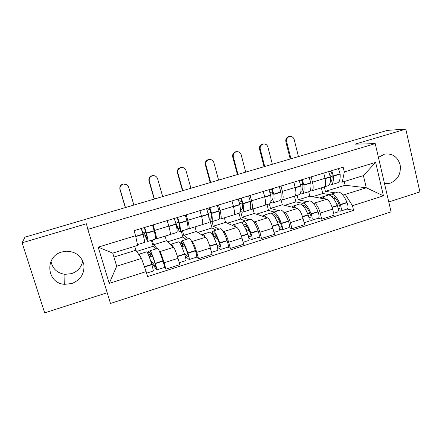 <?xml version="1.0" encoding="UTF-8"?>
<svg xmlns="http://www.w3.org/2000/svg" width="442" height="442" viewBox="0 0 442 442"><rect width="100%" height="100%" fill="white"/><g stroke="black" fill="none" stroke-linecap="round" stroke-linejoin="round"><path stroke-width="0.66" d="M384.496 183.54L388.396 183.563L390.308 183.121C397.75 179.888 401.054 173.955 400.22 165.308C397.877 157.032 392.723 153.275 384.75 154.043L378.413 157.346M82.748 260.951C81.516 267.189 77.781 271.421 71.549 273.648L64.957 274.338C57.156 273.106 52.504 268.758 50.985 261.283M61.913 251.957C44.206 256.443 46.642 283.56 64.687 284.311L71.814 283.543C80.615 279.946 84.632 273.637 83.864 264.62C81.51 255.874 75.565 251.399 66.029 251.205L61.913 251.957M388.778 201.961L419.9 191.927L405.806 129.125L387.402 130.362L24.967 237.161L22.1 242.802L44.692 312.875L107.196 292.731M87.831 229.376L110.478 303.466L391.076 211.862L375.225 143.628L87.831 229.376L86.411 223.751L22.1 242.802M405.806 129.125L354.998 144.175L375.225 143.628M159.197 250.863L159.882 251.614C160.905 253.117 162.308 256.835 164.093 262.775L165.932 269.128L179.817 264.675L178.004 258.349C176.236 252.437 174.783 248.752 173.64 247.299L166.419 240.763L165.087 236.133M152.214 240.067L153.578 244.752L157.092 248.575M156.402 238.818L170.109 234.586C170.706 234.326 170.258 231.503 168.778 226.1L154.706 230.398C156.23 235.818 156.75 238.641 156.275 238.857L155.617 238.238M154.706 230.398L153.109 224.884M164.507 267.421L165.932 269.128M168.778 226.1L167.203 220.602M191.38 240.896L192.182 241.476C193.486 242.873 195.01 246.503 196.756 252.376L198.53 258.675L212.094 254.321L210.353 248.05C208.618 242.205 207.044 238.608 205.624 237.26L196.314 231.475L195.032 226.884M182.43 230.735L183.745 235.382L188.447 238.779M186.198 214.834L187.739 220.304C189.17 225.68 189.513 228.52 188.762 228.823L187.916 228.321M196.673 257.15L198.53 258.675M188.955 228.763L202.281 224.647C203.149 224.309 202.878 221.459 201.48 216.099L199.966 210.652M222.818 231.094L223.751 231.569C225.321 232.862 226.961 236.409 228.68 242.222L230.381 248.459L243.641 244.205L241.967 237.989C240.266 232.21 238.575 228.691 236.895 227.448L225.586 222.381L224.343 217.829M212.005 221.597L213.276 226.205L219.11 229.194M218.525 205.016L220.005 210.436C221.359 215.768 221.525 218.63 220.508 219.017L219.481 218.602M228.1 247.1L230.381 248.459M220.768 218.934L233.724 214.934C234.851 214.514 234.752 211.646 233.437 206.331L231.978 200.933M253.553 221.486L254.614 221.884C256.443 223.072 258.194 226.542 259.879 232.293L261.515 238.476L274.476 234.315L272.869 228.155C271.195 222.436 269.393 219 267.465 217.851L254.244 213.475L253.051 208.961M240.652 211.469L242.194 217.221L249.117 219.823M250.117 195.425L251.537 200.795C252.813 206.088 252.813 208.967 251.542 209.425L250.338 209.088M258.824 237.266L261.515 238.476M251.863 209.331L264.465 205.436C265.835 204.944 265.902 202.055 264.664 196.778L263.266 191.436M283.609 212.083L284.797 212.414C286.869 213.508 288.725 216.895 290.383 222.586L291.958 228.713L304.626 224.647L303.079 218.541C301.438 212.878 299.538 209.519 297.367 208.469L282.316 204.757L281.068 199.906M269.338 203.922L270.51 208.42L278.477 210.646M280.996 186.049L282.361 191.369C283.554 196.624 283.399 199.519 281.891 200.055L280.515 199.784M288.869 227.652L291.958 228.713M282.272 199.933L294.527 196.149C296.134 195.585 296.355 192.684 295.19 187.447L293.847 182.148M313.013 202.878L314.317 203.149C316.621 204.149 318.583 207.464 320.207 213.094L321.721 219.166L334.119 215.188L332.627 209.138C331.019 203.535 329.014 200.254 326.616 199.292L309.82 196.209L308.704 191.767M297.112 195.309L298.251 199.801L307.212 201.668M311.179 176.883L312.494 182.154C313.621 187.369 313.312 190.275 311.571 190.883L310.035 190.679M318.257 218.243L321.721 219.166M312.008 190.751L323.936 187.065C325.771 186.43 326.135 183.513 325.041 178.319L323.754 173.065M298.251 199.801L309.82 196.209M270.51 208.42L282.316 204.757M242.194 217.221L254.244 213.475M213.276 226.205L225.586 222.381M183.745 235.382L196.314 231.475M153.578 244.752L166.419 240.763M141.495 258.421L146.142 271.603L109.235 283.394L98.201 247.15L135.567 235.73L137.661 245.415L112.732 253.122L116.682 266.217L141.495 258.421L135.876 250.255L134.716 246.321M113.925 257.073L135.876 250.255M324.345 186.949L325.434 191.358L345.119 185.242L366.296 187.789L363.412 175.607L342.29 182.137L344.335 171.938L343.18 167.17L134.075 230.663L135.567 235.73M344.335 171.938L375.639 162.369L383.446 195.823L352.478 205.712L345.263 194.403L366.296 187.789L383.446 195.823M146.142 271.603L147.606 276.576L353.606 210.398L352.478 205.712M345.119 185.242L344.224 181.54M325.434 191.358L335.345 192.878M341.782 193.867L345.263 194.403M342.29 182.137L338.915 181.767M337.301 192.264L338.042 192.038C341.025 192.104 344.009 195.563 346.998 202.414L347.108 202.685C348.318 206.232 348.285 208.353 347.014 209.044L353.606 210.398M150.96 256.183L149.186 256.741M182.347 246.316L181.701 246.514M109.235 283.394L116.682 266.217M98.201 247.15L112.732 253.122M363.412 175.607L375.639 162.369M144.158 227.602L145.866 231.989C147.009 236.553 147.352 238.813 146.899 238.763L144.252 232.862L142.07 230.928M142.821 233.498L144.882 235.343L147.716 241.459C148.263 241.525 147.849 238.813 146.473 233.321L144.678 227.442M133.876 205.066L128.616 187.121C127.622 184.662 125.81 183.673 123.169 184.143C120.66 185.126 119.649 186.933 120.141 189.557L119.942 189.414C119.456 186.8 120.462 184.999 122.959 184.016L126.44 184.48M147.882 241.409L155.308 239.111C155.932 239.155 155.578 236.431 154.252 230.939L152.462 225.077M141.252 228.481L143.048 234.37C144.446 239.857 144.888 242.564 144.374 242.492L137.49 244.619M146.689 251.824L146.838 251.78C147.678 252.586 149.341 256.78 151.833 264.366L153.446 270.974L146.6 273.162M140.821 257.443L139.247 254.15L139.125 254.973M151.545 263.471L151.877 263.366L156.805 269.896C157.009 269.526 156.518 267.421 155.319 263.587L155.219 263.288C152.722 255.719 151.031 251.537 150.147 250.741C149.816 250.631 149.844 251.592 150.23 253.625L148.335 251.277L149.081 253.818L151.136 256.41C150.705 254.321 150.645 253.321 150.949 253.41C151.683 254.078 153.087 257.548 155.159 263.824L155.976 267.178L151.136 260.835L150.705 260.973M156.86 269.88L164.435 267.454C164.689 267.073 164.214 264.968 163.021 261.139L162.921 260.846C160.396 253.305 158.65 249.15 157.683 248.387L157.496 248.448M155.612 249.034L153.142 246.293L136.677 251.415M153.142 246.293L151.402 240.321M152.357 256.029L151.136 256.41M148.136 254.111L149.081 253.818M145.954 232.343L144.252 232.862M143.103 233.409L142.352 230.84M151.877 263.366L151.136 260.835M125.456 207.552L120.141 189.557M119.942 189.414L125.313 207.591M176.789 217.691L177.236 217.967L178.695 221.967C179.679 226.519 179.811 228.818 179.093 228.851L178.9 228.763C178.192 228.194 177.209 226.337 175.955 223.177L175.794 223.066M176.358 225.553L176.502 225.652C177.833 228.873 178.883 230.79 179.651 231.398L179.894 231.52C180.761 231.481 180.601 228.724 179.424 223.243L177.651 217.431M162.689 196.579L157.606 178.778C156.639 176.336 154.866 175.347 152.28 175.805C149.821 176.778 148.832 178.562 149.302 181.165L148.998 181.054C148.523 178.463 149.518 176.684 151.965 175.717L154.44 175.761M180.176 231.431L187.32 229.227C188.259 229.166 188.159 226.398 187.021 220.917L185.259 215.121M174.303 218.447L176.076 224.265C177.281 229.746 177.463 232.503 176.629 232.525L170.303 234.481M178.574 241.862L178.822 241.785C180.043 242.459 181.944 246.525 184.529 253.984L184.629 254.277C185.828 258.073 186.237 260.178 185.861 260.603L179.253 262.714M173.33 247.017C172.457 245.194 171.816 244.222 171.402 244.1L170.993 244.901M185.187 256.073L189.143 259.553C189.541 259.123 189.137 257.017 187.938 253.227L187.839 252.935C185.248 245.487 183.325 241.431 182.065 240.768C181.552 240.719 181.419 241.719 181.656 243.774L179.154 241.973M189.231 259.526L196.602 257.167C197.044 256.725 196.662 254.614 195.463 250.841L195.364 250.548C192.751 243.128 190.773 239.105 189.43 238.47L189.143 238.558M186.192 239.481L182.894 237.034L167.568 241.802M182.894 237.034L181.214 231.111M184.612 245.885L182.59 246.52C182.292 244.409 182.375 243.376 182.85 243.415C183.894 243.967 185.491 247.332 187.64 253.509L188.32 256.868L184.331 253.393M181.176 245.343L182.59 246.52M178.772 222.315L175.955 223.177M154.435 199.01L149.302 181.165M148.998 181.054L154.186 199.082M208.674 208.011L209.254 208.237C209.79 208.751 210.282 209.972 210.729 211.9L210.779 212.166C211.607 216.718 211.536 219.05 210.569 219.16L208.856 217.447M209.038 219.326L211.359 221.801C212.525 221.669 212.613 218.862 211.619 213.392L209.867 207.646M190.927 188.259L186.01 170.601C185.076 168.181 183.342 167.192 180.811 167.64C178.402 168.595 177.424 170.363 177.877 172.944L177.463 172.861C177.015 170.292 177.988 168.535 180.391 167.584L182.297 167.501M211.74 221.68L218.613 219.558C219.851 219.403 219.994 216.591 219.044 211.121L217.298 205.392M206.596 208.641L208.353 214.392C209.359 219.867 209.298 222.663 208.16 222.785L202.558 224.519M209.746 232.122L210.099 232.011C211.685 232.564 213.812 236.503 216.481 243.846L216.58 244.133C217.779 247.879 218.099 249.99 217.536 250.465L211.558 252.382M205.138 236.956C204.165 235.238 203.397 234.348 202.845 234.277L202.176 235.116M217.519 247.421L220.746 249.443C221.326 248.957 221.017 246.846 219.818 243.106L219.713 242.818C217.039 235.492 214.889 231.558 213.271 231.022C212.591 231.022 212.298 232.061 212.392 234.138L212.049 233.945M220.867 249.404L228.039 247.106C228.663 246.608 228.37 244.498 227.171 240.768L227.066 240.481C224.37 233.183 222.171 229.282 220.47 228.768L220.083 228.89M216.116 230.133L212.027 227.967L197.801 232.398M212.027 227.967L210.055 220.818M213.309 236.183C213.237 234.487 213.48 233.636 214.038 233.636C215.387 234.089 217.166 237.348 219.387 243.426L219.486 243.713C220.066 245.525 220.215 246.548 219.934 246.785L216.823 244.857M217.591 238.868L213.845 236.685M216.138 235.967L213.597 236.763M210.845 212.519L208.132 213.348M210.165 209.9L206.873 208.558M182.839 190.64L177.877 172.944M177.463 172.861L182.48 190.745M239.851 198.546L240.547 198.734C241.172 199.209 241.686 200.408 242.094 202.325L242.139 202.591C242.818 207.132 242.553 209.497 241.343 209.685L240.354 209.215M240.288 211.083L242.122 212.298C243.575 212.072 243.896 209.226 243.083 203.768L241.354 198.088M218.602 180.104L213.851 162.584C212.945 160.186 211.248 159.203 208.768 159.639C206.408 160.579 205.442 162.325 205.878 164.883L205.37 164.833C204.933 162.286 205.895 160.545 208.248 159.612L209.823 159.485M242.603 212.149L249.222 210.105C250.741 209.856 251.117 207.005 250.343 201.546L248.614 195.883M238.155 199.06L239.89 204.745C240.719 210.21 240.42 213.044 238.995 213.259L234.089 214.779M240.238 222.597L240.686 222.453C242.619 222.884 244.962 226.713 247.708 233.928L247.813 234.216C249.017 237.912 249.249 240.028 248.509 240.558L243.122 242.282M236.243 227.155C235.166 225.519 234.282 224.696 233.591 224.669L232.68 225.558M248.857 238.271L251.647 239.553C252.404 239.017 252.178 236.901 250.973 233.21L250.874 232.928C248.117 225.718 245.752 221.906 243.785 221.486C243.1 221.514 242.675 222.254 242.52 223.696M251.802 239.503L258.774 237.271C259.576 236.724 259.371 234.608 258.161 230.928L258.062 230.647C255.288 223.464 252.874 219.674 250.829 219.287L250.349 219.436M245.415 220.978L240.564 219.088L227.387 223.188M240.564 219.088L239 213.259M243.614 225.182L244.542 224.077C246.177 224.425 248.133 227.591 250.415 233.569L250.52 233.851C251.1 235.641 251.211 236.663 250.846 236.929L248.316 235.768M249.376 230.923L245.862 229.392M246.962 226.271L244.675 226.989M242.194 202.939L239.697 203.701M241.951 201.629L238.851 200.74M210.679 182.435L205.878 164.883M205.37 164.833L210.221 182.574M270.333 189.287L271.145 189.436C271.852 189.883 272.394 191.06 272.764 192.966L272.797 193.231C273.333 197.762 272.885 200.154 271.443 200.419L270.979 200.353M270.642 202.353L272.211 203C273.941 202.69 274.482 199.806 273.847 194.358L272.134 188.74M245.741 172.104L241.144 154.728C240.266 152.346 238.608 151.368 236.177 151.794C233.862 152.717 232.912 154.446 233.326 156.982L232.724 156.96C232.31 154.435 233.254 152.711 235.564 151.794L236.929 151.656M272.786 202.823L279.156 200.856C280.946 200.524 281.543 197.635 280.941 192.187L279.233 186.585M269.007 189.69L270.719 195.314C271.377 200.762 270.858 203.64 269.15 203.944L264.907 205.259M270.068 213.276L270.609 213.105C272.874 213.42 275.416 217.132 278.239 224.238L278.344 224.519C279.554 228.171 279.703 230.288 278.797 230.868L273.979 232.409M266.67 217.591C265.493 216.022 264.487 215.254 263.67 215.276L262.526 216.215M279.383 229.028L281.863 229.884C282.786 229.299 282.648 227.182 281.438 223.536L281.333 223.254C278.504 216.16 275.941 212.464 273.642 212.16L272.178 213.768M282.046 229.829L288.836 227.658C289.797 227.055 289.676 224.939 288.471 221.304L288.366 221.022C285.515 213.956 282.908 210.282 280.532 210.005L279.963 210.182M274.095 212.016L268.521 210.386L256.354 214.177M268.521 210.386L267.007 204.607M273.559 215.21L274.377 214.724C276.289 214.978 278.416 218.05 280.758 223.934L280.863 224.21C281.449 225.978 281.521 227 281.068 227.287L278.985 226.575M280.184 222.47L277.101 221.442M277.112 216.784L275.062 217.431M272.847 193.579L270.559 194.276M272.775 193.071L270.128 192.535M237.967 174.397L233.326 156.982M232.724 156.96L237.415 174.562M300.146 180.237L301.063 180.347C301.858 180.761 302.416 181.916 302.753 183.811L302.781 184.071C303.179 188.596 302.549 191.021 300.892 191.353L301.45 191.182M300.256 193.563L301.643 193.911C303.637 193.513 304.4 190.596 303.925 185.154L302.229 179.601M272.349 164.264L267.907 147.026C267.056 144.661 265.432 143.689 263.051 144.103C260.78 145.009 259.841 146.716 260.244 149.23L259.548 149.241C259.145 146.738 260.078 145.031 262.344 144.131L263.576 143.993M302.317 193.701L308.439 191.811C310.494 191.392 311.301 188.469 310.864 183.032L309.173 177.491M299.173 180.529L300.869 186.088C301.361 191.53 300.621 194.447 298.654 194.834L295.052 195.944M299.256 204.154L299.886 203.955C302.466 204.165 305.207 207.762 308.102 214.762L308.207 215.033C309.417 218.641 309.488 220.762 308.422 221.392L304.151 222.757M296.433 208.237C295.151 206.734 294.041 206.016 293.09 206.083L291.731 207.077M309.179 219.845L311.422 220.431C312.505 219.796 312.444 217.674 311.234 214.077L311.129 213.801C308.223 206.817 305.466 203.226 302.853 203.033L301.273 204.315M311.632 220.359L318.246 218.249C319.362 217.602 319.317 215.481 318.113 211.889L318.002 211.619C315.085 204.657 312.284 201.093 309.599 200.922L308.941 201.127M302.195 203.243L295.913 201.861L284.72 205.348M295.913 201.861L294.46 196.171M303.013 205.757L303.577 205.569C305.748 205.734 308.035 208.712 310.439 214.503L310.544 214.779C311.129 216.525 311.162 217.552 310.638 217.862L308.925 217.42M310.173 213.84L307.439 213.143M306.604 207.508L304.781 208.083M302.836 184.668L300.731 185.06M302.715 184.452L300.543 184.148M264.73 166.512L260.244 149.23M259.548 149.241L264.078 166.7M329.312 171.38L330.334 171.457C331.202 171.839 331.787 172.971 332.086 174.855L332.108 175.12C332.367 179.192 331.721 181.607 330.163 182.369M329.202 184.839L330.45 185.01C332.693 184.535 333.66 181.585 333.34 176.154L331.666 170.662M298.449 156.573L294.157 139.473C293.322 137.125 291.742 136.153 289.405 136.556C287.173 137.451 286.25 139.142 286.637 141.633L285.852 141.672C285.466 139.191 286.388 137.501 288.609 136.611L289.753 136.473M331.207 184.778L337.102 182.955C339.406 182.463 340.412 179.502 340.13 174.076L338.462 168.601M328.677 171.573L330.356 177.071C330.688 182.496 329.743 185.447 327.522 185.916L324.527 186.839M327.826 195.226L328.539 195.005C331.423 195.104 334.345 198.602 337.312 205.486L337.417 205.762C338.627 209.32 338.622 211.442 337.401 212.116L333.655 213.315M325.55 199.093C324.174 197.651 322.958 196.977 321.887 197.082L320.317 198.138M338.285 210.779L340.34 211.177C341.578 210.497 341.589 208.375 340.379 204.817L340.268 204.547C337.301 197.673 334.356 194.187 331.445 194.099L329.793 195.187M330.18 194.723L322.754 193.508L312.5 196.701M322.754 193.508L321.356 187.861M320.439 197.508L320.804 197.574M331.942 196.651L332.152 196.613C334.572 196.69 337.014 199.58 339.473 205.281L339.583 205.552C340.169 207.276 340.163 208.304 339.561 208.635L338.174 208.37M339.439 205.193L336.992 204.712M335.461 198.43L333.859 198.939M332.163 177.579L331.003 175.811L330.24 176.043M331.003 175.811L330.191 175.734M290.974 158.777L286.637 141.633M285.852 141.672L290.234 158.993M326.616 199.292L314.317 203.149M297.367 208.469L284.797 212.414M267.465 217.851L254.614 221.884M236.895 227.448L223.751 231.569M205.624 237.26L192.182 241.476M173.64 247.299L159.882 251.614M295.19 187.447L282.361 191.369M264.664 196.778L251.537 200.795M233.437 206.331L220.005 210.436M201.48 216.099L187.739 220.304M325.041 178.319L312.494 182.154M303.079 218.541L290.383 222.586M272.869 228.155L259.879 232.293M241.967 237.989L228.68 242.222M210.353 248.05L196.756 252.376M178.004 258.349L164.093 262.775M332.627 209.138L320.207 213.094M154.186 230.674L146.401 233.056M142.981 234.1L135.694 236.326M143.048 234.37L135.755 236.597M151.833 264.366L144.418 266.719M151.932 264.664L144.523 267.012M163.021 261.139L155.319 263.587M154.252 230.939L146.473 233.321M162.921 260.846L155.219 263.288M186.966 220.652L179.364 222.972M176.021 223.995L168.805 226.205M176.076 224.265L168.883 226.464M184.529 253.984L177.38 256.255M184.629 254.277L177.469 256.553M195.463 250.841L187.938 253.227M187.021 220.917L179.424 223.243M195.364 250.548L187.839 252.935M218.994 210.856L211.569 213.127M208.298 214.127L201.508 216.204M208.353 214.392L201.58 216.464M216.481 243.846L209.74 245.984M216.58 244.133L209.828 246.277M227.171 240.768L219.818 243.106M219.044 211.121L211.619 213.392M227.066 240.481L219.713 242.818M250.305 201.281L243.039 203.502M239.846 204.48L233.459 206.431M239.89 204.745L233.531 206.69M247.708 233.928L241.36 235.945M247.813 234.216L241.454 236.232M258.161 230.928L250.973 233.21M250.343 201.546L243.083 203.768M258.062 230.647L250.874 232.928M280.908 191.922L273.808 194.093M270.686 195.049L264.692 196.883M270.719 195.314L264.752 197.138M278.239 224.238L272.272 226.133M278.344 224.519L272.366 226.42M288.471 221.304L281.438 223.536M280.941 192.187L273.847 194.358M288.366 221.022L281.333 223.254M281.239 227.182L280.957 227.271M310.837 182.767L303.897 184.894M300.842 185.828L295.217 187.546M300.869 186.088L295.278 187.8M308.102 214.762L302.499 216.536M308.207 215.033L302.588 216.818M318.113 211.889L311.234 214.077M310.864 183.032L303.925 185.154M318.002 211.619L311.129 213.801M310.837 217.746L310.511 217.851M340.113 173.817L333.323 175.894M330.334 176.806L325.069 178.419M330.356 177.071L325.13 178.667M337.312 205.486L332.058 207.154M337.417 205.762L332.146 207.436M347.108 202.685L340.379 204.817M340.13 174.076L333.34 176.154M346.998 202.414L340.268 204.547M339.788 208.513L339.423 208.63M388.396 183.563L384.413 183.17M64.687 284.311L64.957 274.338M146.838 251.78L139.247 254.15M157.683 248.387L150.147 250.741M152.28 175.805L151.965 175.717M178.822 241.785L171.402 244.1M189.43 238.47L182.065 240.768M210.884 219.061L210.569 219.16M180.811 167.64L180.391 167.584M210.099 232.011L202.845 234.277M220.47 228.768L213.271 231.022M241.746 209.563L241.343 209.685M208.768 159.639L208.248 159.612M240.686 222.453L233.591 224.669M250.829 219.287L243.785 221.486M271.924 200.27L271.443 200.419M236.177 151.794L235.564 151.794M270.609 213.105L263.67 215.276M280.532 210.005L273.642 212.16M263.051 144.103L262.344 144.131M299.886 203.955L293.09 206.083M309.599 200.922L302.853 203.033M289.405 136.556L288.609 136.611M328.539 195.005L321.887 197.082M347.014 209.044L340.578 211.099M338.042 192.038L331.445 194.099"/></g></svg>
